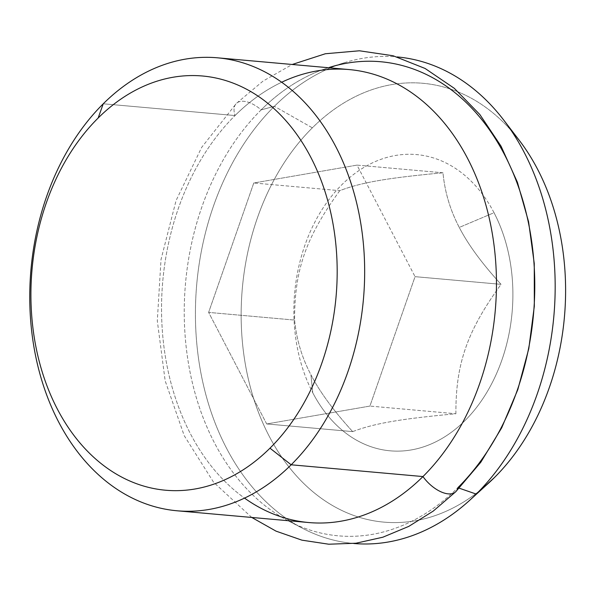 <?xml version="1.0" encoding="UTF-8"?>
<svg xmlns="http://www.w3.org/2000/svg" width="595" height="595" viewBox="0 0 595 595"><rect width="100%" height="100%" fill="white"/><g stroke="black" fill="none" stroke-linecap="round" stroke-linejoin="round"><path stroke-width="0.45" stroke-dasharray="2.98 2.23" d="M281.673 82.244A227.387 166.898 -84.9 0 0 235.032 115.556L103.247 103.79L235.032 115.556A227.387 166.898 95.1 0 1 349.22 69.578M344.393 62.728A244.248 179.274 95.1 0 1 397.215 56.934A244.248 179.274 -84.9 0 0 274.369 106.312A244.248 179.274 95.1 0 1 344.393 62.728L329.392 67.399A237.993 174.677 -84.9 0 0 261.16 109.867L274.369 106.312A244.248 179.274 -84.9 0 0 200.485 370.722A244.248 179.274 -84.9 0 0 353.757 543.488A244.248 179.274 95.1 0 1 302.796 528.434A244.248 179.274 95.1 0 1 196.157 335.677A244.248 179.274 95.1 0 1 274.369 106.312L261.16 109.867A237.993 174.677 -84.9 0 0 184.956 333.356A237.993 174.677 -84.9 0 0 288.865 521.175A237.993 174.677 -84.9 0 0 457.853 487.707A237.993 174.677 95.1 0 1 214.431 442.806A237.993 174.677 95.1 0 1 261.16 109.867A25.935 13.283 45.2 0 0 236.319 103.478A25.935 13.283 45.2 0 0 235.032 115.556A25.935 13.283 -134.8 0 1 236.319 103.478A25.935 13.283 -134.8 0 1 261.16 109.867A237.993 174.677 95.1 0 1 504.59 154.767A237.993 174.677 95.1 0 1 457.853 487.707A25.935 13.283 -134.8 0 1 455.792 491.693M308.768 522.544A227.387 166.898 95.1 0 1 166.228 361.604A227.387 166.898 95.1 0 1 235.032 115.556A227.387 166.898 -84.9 0 0 244.53 498.104M457.853 487.707L459.243 488.19L457.853 487.707M494.408 477.569A220.284 161.684 95.1 0 1 269.089 436.009A220.284 161.684 95.1 0 1 312.345 127.836L274.369 106.312L312.345 127.836A220.284 161.684 95.1 0 1 519.167 140.212M488.547 483.14A220.284 161.684 95.1 0 1 267.162 432.215A220.284 161.684 95.1 0 1 312.345 127.836A220.284 161.684 95.1 0 1 511.373 130.744M494.029 212.713A148.705 109.153 -84.9 0 0 341.924 184.658A148.705 109.153 -84.9 0 0 312.725 392.693A148.705 109.153 -84.9 0 0 464.829 420.754A148.705 109.153 -84.9 0 0 494.029 212.713L459.281 227.431C450.214 210.176 444.785 191.962 442.985 172.795C387.308 177.95 361.247 182.457 339.767 190.668C305.793 237.509 294.399 270.182 294.614 320.08C296.474 339.433 301.903 357.647 310.917 374.709L312.725 392.693A148.705 109.153 95.1 0 1 341.924 184.658A148.705 109.153 95.1 0 1 494.029 212.713A148.705 109.153 95.1 0 1 464.829 420.754A148.705 109.153 95.1 0 1 312.725 392.693L310.917 374.709C319.805 391.949 333.728 410.922 352.686 431.62C374.166 423.417 400.227 418.902 455.896 413.756C455.681 363.857 467.075 331.184 501.049 284.343C481.95 263.444 468.027 244.471 459.281 227.431L494.029 212.713M459.281 227.431C450.214 210.176 444.785 191.962 442.985 172.795L356.993 165.113L415.057 276.66L501.049 284.343C481.95 263.444 468.027 244.471 459.281 227.431M442.985 172.795C387.308 177.95 361.247 182.457 339.767 190.668L253.775 182.985L356.993 165.113L442.985 172.795M339.767 190.668C305.793 237.509 294.399 270.182 294.614 320.08L208.629 312.397L253.775 182.985L339.767 190.668M294.614 320.08C296.474 339.433 301.903 357.647 310.917 374.709C319.805 391.949 333.728 410.922 352.686 431.62L266.694 423.945L208.629 312.397L294.614 320.08M352.686 431.62C374.166 423.417 400.227 418.902 455.896 413.756L369.912 406.073L266.694 423.945L352.686 431.62M455.896 413.756C455.681 363.857 467.075 331.184 501.049 284.343L415.057 276.66L369.912 406.073L455.896 413.756M266.694 423.945L208.629 312.397L253.775 182.985L356.993 165.113L415.057 276.66L369.912 406.073L266.694 423.945M251.767 517.457L213.583 482.233L184.234 435.689L165.165 380.793L157.303 320.869L161.014 259.546L176.075 200.537L201.631 147.434L236.319 103.478L263.012 81.106L292.219 64.483M288.865 521.175L302.796 528.434"/><path stroke-width="0.89" d="M269.974 448.176A207.93 152.618 95.1 0 1 57.291 408.944A207.93 152.618 95.1 0 1 98.123 118.055A207.93 152.618 95.1 0 1 310.806 157.288A207.93 152.618 95.1 0 1 269.974 448.176L291.171 464.792A227.387 166.898 95.1 0 1 58.593 421.892A227.387 166.898 95.1 0 1 103.247 103.79L98.123 118.055A207.93 152.618 -84.9 0 0 57.291 408.944A207.93 152.618 -84.9 0 0 269.974 448.176A207.93 152.618 -84.9 0 0 310.806 157.288A207.93 152.618 -84.9 0 0 98.123 118.055L103.247 103.79A227.387 166.898 95.1 0 1 335.825 146.69A227.387 166.898 95.1 0 1 291.171 464.792L269.974 448.176M217.435 57.804L349.22 69.578A227.387 166.898 95.1 0 1 491.76 230.518A227.387 166.898 95.1 0 1 422.963 476.565L291.171 464.792A227.387 166.898 -84.9 0 0 359.975 218.752A227.387 166.898 -84.9 0 0 217.435 57.804A227.387 166.898 -84.9 0 0 103.247 103.79A227.387 166.898 -84.9 0 0 34.443 349.838A227.387 166.898 -84.9 0 0 176.983 510.778A227.387 166.898 -84.9 0 0 291.171 464.792L422.963 476.565A227.387 166.898 -84.9 0 0 480.425 187.894A227.387 166.898 -84.9 0 0 281.673 82.244M292.219 64.483L325.353 53.751L359.41 50.783L393.087 55.759L425.098 68.47L454.305 88.328L479.845 114.538L501.049 146.192L517.419 182.293L528.583 221.779L534.258 263.488L534.325 306.202L528.791 348.655L517.814 389.599L501.689 427.82L480.834 462.196L455.792 491.693A25.935 13.283 -134.8 0 1 422.963 476.565A25.935 13.283 45.2 0 0 455.792 491.693A25.935 13.283 45.2 0 0 457.853 487.707A237.993 174.677 -84.9 0 0 522.001 197.637A237.993 174.677 -84.9 0 0 329.392 67.399M244.53 498.104A227.387 166.898 -84.9 0 0 422.963 476.565A227.387 166.898 95.1 0 1 308.768 522.544L176.983 510.778M459.243 488.19L476.231 494.081A244.248 179.274 95.1 0 1 353.757 543.488A244.248 179.274 -84.9 0 0 469.738 500.261A244.248 179.274 -84.9 0 0 476.231 494.081L459.243 488.19M397.215 56.934A244.248 179.274 95.1 0 1 550.159 229.915A244.248 179.274 95.1 0 1 476.231 494.081A244.248 179.274 -84.9 0 0 503.69 120.034A244.248 179.274 -84.9 0 0 397.215 56.934M503.69 120.034L519.167 140.212A220.284 161.684 95.1 0 1 494.408 477.569L476.231 494.081L494.408 477.569A220.284 161.684 95.1 0 1 488.547 483.14L469.738 500.261M511.373 130.744A220.284 161.684 95.1 0 1 494.408 477.569M455.792 491.693L433.234 511.098L408.772 526.397L382.845 537.211L355.974 543.22L328.775 544.217L301.903 540.156L276.035 531.142L251.767 517.457"/></g></svg>
